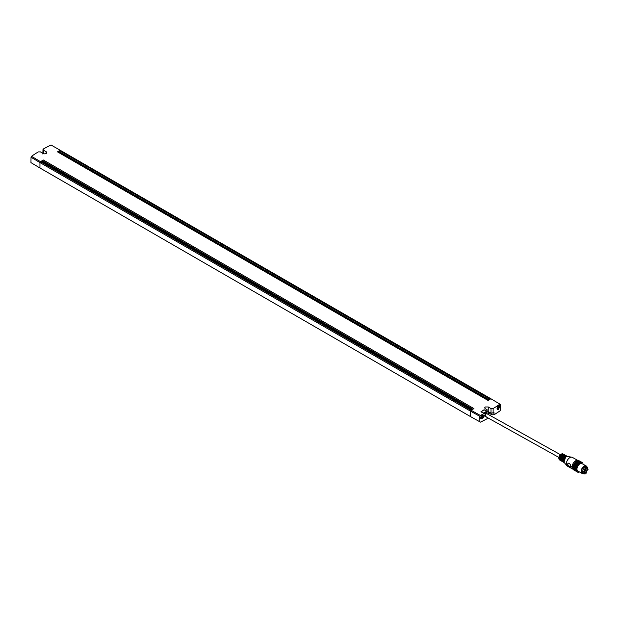 <?xml version="1.0" encoding="UTF-8"?>
<svg xmlns="http://www.w3.org/2000/svg" width="619" height="619" viewBox="0 0 619 619"><rect width="100%" height="100%" fill="white"/><g stroke="black" fill="none" stroke-linecap="round" stroke-linejoin="round"><path stroke-width="0.93" d="M585.922 473.798L584.027 473.992L585.829 467.523L587.733 467.33L585.922 473.798M583.717 471.601L587.377 467.979L588.05 469.403L584.382 473.342L583.725 472.212L584.228 471.307L583.717 471.601M583.779 473.814A3.807 2.236 -60.9 0 1 583.5 473.697A3.807 2.236 -60.9 0 1 582.843 470.618A3.807 2.236 -60.9 0 1 585.311 467.229A3.807 2.236 -60.9 0 1 587.207 467.043A3.807 2.236 -60.9 0 1 587.454 467.213M582.889 473.017L582.44 472.769A3.513 2.066 -60.9 0 1 581.837 469.929A3.513 2.066 -60.9 0 1 584.112 466.803A3.513 2.066 -60.9 0 1 585.86 466.625L586.309 466.881M573.852 469.999L577.295 471.84L574.084 470.2M573.48 469.504L576.893 471.477L573.651 469.767M573.225 468.9L576.583 470.982L573.341 469.217M576.32 470.626L573.078 468.815L573.039 466.533L573.774 464.397L575.368 462.161L577.318 460.83L580.56 462.633L578.61 463.964L577.016 466.208L576.219 468.753L576.428 470.935M577.457 460.907L580.56 462.633M577.79 460.807L580.885 462.532M578.115 460.745L581.202 462.47M578.432 460.722L581.512 462.439M578.742 460.737L581.806 462.447M579.044 460.799L582.092 462.494M579.338 460.892L582.355 462.579M572.103 466.409A5.107 3.002 -60.9 0 0 572.126 467.678L573.07 467.376L572.149 466.37A5.029 2.956 -60.9 0 1 575.616 460.83A5.029 2.956 -60.9 0 1 578.131 460.582A5.029 2.956 -60.9 0 1 578.239 460.652M572.149 466.37L573.124 467.345M573.372 469.442A5.029 2.956 -60.9 0 1 573.233 469.372A5.029 2.956 -60.9 0 1 572.173 467.662M572.072 466.788L571.02 466.262L572.072 466.842A5.107 3.002 -60.9 0 1 572.103 466.393M573.233 469.372L567.476 466.169A5.029 2.956 -60.9 0 1 566.981 465.759A5.029 2.956 -60.9 0 1 566.764 461.612A5.029 2.956 -60.9 0 1 569.859 457.627A5.029 2.956 -60.9 0 1 571.77 457.17A5.029 2.956 -60.9 0 1 572.374 457.379L578.131 460.582M568.033 463.267L569.318 463.244L570.246 464.505L570.285 467.09L568.072 465.852L567.414 464.405L568.056 463.252M571.77 457.17L567.553 456.52A3.513 2.066 119.1 0 0 566.215 456.837A3.513 2.066 119.1 0 0 564.056 459.615A3.513 2.066 119.1 0 0 564.211 462.517L566.981 465.759M563.986 462.169A3.257 1.911 -60.9 0 1 563.638 459.491A3.257 1.911 -60.9 0 1 565.696 456.76A3.257 1.911 -60.9 0 1 567.136 456.513M572.118 467.678A5.107 3.002 -60.9 0 1 572.072 467.275L571.028 466.687A5.107 3.002 -60.9 0 1 571.02 466.262M562.81 461.534A3.257 1.911 -60.9 0 1 562.292 458.888A3.257 1.911 -60.9 0 1 564.389 456.033A3.257 1.911 -60.9 0 1 565.975 455.847M561.503 460.807A3.257 1.911 -60.9 0 1 560.984 458.161A3.257 1.911 -60.9 0 1 563.081 455.298A3.257 1.911 -60.9 0 1 564.667 455.12M560.195 460.072A3.257 1.911 -60.9 0 1 559.677 457.433A3.257 1.911 -60.9 0 1 561.773 454.57A3.257 1.911 -60.9 0 1 563.36 454.385M560.953 460.799L559.197 459.685L561.766 454.052L562.509 453.742L564.373 454.656M562.509 453.742L561.588 453.975A3.141 1.849 119.1 0 0 560.992 454.222A3.141 1.849 119.1 0 0 558.911 458.787L559.197 459.685M485.041 414.467L486.65 413.577M484.654 415.589L485.033 416.401L485.814 413.732L486.735 413.624M484.925 416.324L485.892 416.347M486.101 416.463C484.445 416.719 484.251 415.867 485.528 413.894L487.161 413.856M479.864 421.802L479.787 416.324L470.548 411.171L470.548 416.61L480.452 422.143L471.067 416.912L39.956 168.004L30.95 162.627L31.035 157.234L31.515 156.305A148.212 85.569 180 0 1 38.293 151.903L40.405 151.887L43.152 153.473A2.128 1.23 0 0 0 46.17 153.473A2.128 1.23 0 0 0 46.796 152.614A2.128 1.23 0 0 0 46.17 151.732L43.423 150.146L43.446 148.924A148.212 85.569 180 0 1 51.075 145.008L491.471 399.085L500.392 404.424L500.477 409.91L500.013 410.846A148.351 85.654 180 0 1 494.039 414.761L491.935 414.792L488.499 412.927M487.207 417.485L487.223 418.692A148.351 85.654 180 0 1 480.452 422.143M488.553 414.629L488.004 410.304L488.066 414.359M487.973 411.527A148.212 85.569 180 0 1 480.352 415.434L479.787 416.324M483.795 416.192L483.315 415.202L482.178 415.256L481.04 416.324L480.584 417.779L481.079 418.777L482.224 418.73L483.346 417.655L483.795 416.192M487.223 418.692L487.277 417.477M494.039 414.761L494.008 412.625L491.022 413.175L488.461 411.697M488.004 410.304L485.257 408.718L484.631 407.859L485.257 406.977L488.275 406.977L491.014 408.563L493.134 408.548A148.212 85.569 0 0 0 499.912 404.145L490.952 398.783M57.482 151.848L59.571 150.641L490.163 399.24L488.074 400.447L57.482 151.848A0.743 0.426 -60 0 1 57.853 151.81L488.29 400.323M41.264 161.211L43.353 160.004L473.945 408.602L471.856 409.809L41.264 161.211A0.743 0.426 -60 0 1 41.628 161.172L472.073 409.685M471.067 410.265L40.475 161.66L39.956 162.573L470.548 411.171L471.067 410.265L480.352 415.434M486.712 411.264L483.571 413.074L480.955 411.867L484.097 409.747L486.712 410.962M493.134 408.548L493.134 413.159M499.781 406.698L499.371 405.739L498.388 405.894L497.421 407.054L497.034 408.548L497.459 409.507L498.45 409.368L499.781 406.698M59.571 150.641A0.743 0.426 120 0 0 59.053 151.547L59.091 152.522M43.353 160.004A0.743 0.426 120 0 0 42.827 160.909L42.866 161.892M43.322 153.558L43.446 148.924M481.009 411.565L483.571 413.043L486.658 411.264L484.097 409.778L481.009 411.921M483.021 415.117L483.439 416.045L480.808 418.537A2.035 1.176 120 0 0 480.886 418.568M499.131 405.7A2.035 1.176 120 0 0 499.076 405.662L498.225 409.174L497.227 409.291M481.296 417.384L482.263 416.185M497.746 408.083L498.303 406.644M498.496 406.753L498.86 407.573L498.225 408.362L497.56 408.053L498.225 406.668L498.86 406.729L498.775 407.348L498.21 407M481.551 417.121L482.116 417.43L481.636 417.825L481.273 417.299L482.131 416.038L482.735 416.455L482.371 417.399L481.481 417.492M498.31 406.683L498.86 406.729A1.037 0.596 120 0 0 498.225 406.668L498.256 406.652M497.56 408.053L497.591 407.457A1.037 0.596 120 0 0 497.591 408.3A1.037 0.596 120 0 0 498.225 408.362L497.591 408.3M498.287 407.07L498.86 407.573A1.037 0.596 120 0 0 498.86 406.729M481.512 417.632L481.273 417.299A1.037 0.596 120 0 0 481.636 417.825L481.512 417.632M481.636 417.825A1.037 0.596 120 0 0 482.371 417.399L481.652 417.16M482.565 416.324L482.735 416.455A1.037 0.596 120 0 0 482.371 415.937L482.565 416.324M482.371 415.937A1.037 0.596 120 0 0 481.636 416.355L482.325 416.185M498.326 406.753L498.202 406.683A1.037 0.596 120 0 0 497.591 407.457M498.225 408.362A1.037 0.596 120 0 0 498.86 407.573M481.636 416.355A1.037 0.596 120 0 0 481.273 417.299L481.396 417.345M482.371 417.399A1.037 0.596 120 0 0 482.735 416.455M42.99 161.017L42.169 161.489M41.999 161.389L42.827 160.909L472.901 409.205M59.207 151.647L58.387 152.119M58.217 152.026L59.053 151.547L489.118 399.843M31.515 156.305L40.475 161.66M31.035 157.234L39.956 162.573L39.956 168.004M500.392 404.424L499.912 404.145M489.041 413.183L489.041 412.03M486.217 413.871L485.667 413.09M570.563 466.927L568.343 465.697L567.677 464.258L568.304 463.113M578.579 472.181L579.492 471.972M578.262 472.204L578.734 472.266M577.945 472.189L578.425 472.297M577.643 472.127L578.131 472.289M577.357 472.034L577.844 472.243M576.382 470.378L573.14 468.575M573.001 468.482L576.243 470.293M576.32 470.045L573.078 468.235M572.954 468.126L576.196 469.937M576.289 469.689L573.039 467.879M572.931 467.747L576.173 469.558M576.281 469.31L573.039 467.507M572.939 467.353L576.181 469.163M576.304 468.923L573.055 467.113M572.977 466.95L576.219 468.753M576.351 468.521L573.109 466.718M573.039 466.533L576.289 468.335M576.428 468.111L573.186 466.308M573.14 466.107L576.382 467.918M576.537 467.693L573.287 465.89M573.256 465.674L576.498 467.484M576.66 467.275L573.418 465.473M573.403 465.248L576.653 467.051M576.823 466.858L573.573 465.055M573.581 464.823L576.823 466.625M577.001 466.447L573.759 464.637M573.774 464.397L577.016 466.208M577.202 466.037L573.96 464.235M573.999 463.987L577.241 465.79M577.426 465.643L574.184 463.84M574.239 463.585L577.481 465.387M577.666 465.264L574.424 463.453M574.494 463.198L577.736 465.001M577.929 464.892L574.687 463.089M574.772 462.826L578.014 464.637M578.2 464.544L574.958 462.733M575.059 462.478L578.301 464.289M578.494 464.219L575.252 462.408M575.368 462.161L578.61 463.964M578.796 463.917L575.546 462.107M575.678 461.859L578.92 463.67M579.105 463.639L575.856 461.828M576.003 461.588L579.245 463.399M579.415 463.391L576.173 461.581M576.328 461.348L579.57 463.159M579.74 463.174L576.498 461.364M576.66 461.14L579.902 462.95M580.057 462.981L576.815 461.178M576.985 460.969L580.235 462.772M580.382 462.834L577.14 461.023M583.655 464.552L583.616 464.111M586.99 466.943A4.256 2.499 119.1 0 0 586.224 465.983L582.038 463.646A4.256 2.499 119.1 0 0 579.918 463.863A4.256 2.499 119.1 0 0 577.163 467.647A4.256 2.499 119.1 0 0 577.898 471.082L582.084 473.419A4.256 2.499 119.1 0 0 583.299 473.558M586.224 465.983A4.256 2.499 119.1 0 0 584.096 466.192A4.256 2.499 119.1 0 0 581.349 469.983A4.256 2.499 119.1 0 0 582.084 473.419M584.228 471.307L583.802 471.074M585.829 470.355L585.574 470.811M564.025 462.238L565.696 456.729L567.221 456.505M563.654 462.261A3.513 2.066 -60.9 0 1 563.398 462.161L564.249 462.563A3.513 2.066 -60.9 0 1 563.87 462.424A3.513 2.066 -60.9 0 1 563.267 459.584A3.513 2.066 -60.9 0 1 565.542 456.458A3.513 2.066 -60.9 0 1 567.29 456.28A3.513 2.066 -60.9 0 1 567.6 456.528M567.608 456.528L566.818 456.017L564.961 456.188C562.501 458.679 561.975 460.668 563.398 462.161A3.513 2.066 -60.9 0 1 562.795 459.321A3.513 2.066 -60.9 0 1 565.07 456.195A3.513 2.066 -60.9 0 1 566.818 456.017A3.513 2.066 -60.9 0 1 567.043 456.18M562.625 460.381A3.296 1.934 -60.9 0 1 564.907 456.296M562.841 461.596L564.389 456.002L566.045 455.839M562.346 461.534A3.513 2.066 -60.9 0 1 562.091 461.434L563.027 461.851A3.513 2.066 -60.9 0 1 562.563 461.689A3.513 2.066 -60.9 0 1 561.959 458.857A3.513 2.066 -60.9 0 1 564.234 455.731A3.513 2.066 -60.9 0 1 565.983 455.553A3.513 2.066 -60.9 0 1 566.346 455.855L565.511 455.29A3.513 2.066 -60.9 0 1 565.735 455.445M563.762 455.468A3.513 2.066 -60.9 0 1 565.511 455.29L563.654 455.46C561.193 457.944 560.667 459.94 562.091 461.434A3.513 2.066 -60.9 0 1 561.487 458.594A3.513 2.066 -60.9 0 1 563.762 455.468M561.317 459.654A3.296 1.934 -60.9 0 1 563.6 455.569M561.534 460.869L563.081 455.267L564.737 455.112M561.038 460.807A3.513 2.066 -60.9 0 1 560.783 460.698L561.719 461.124A3.513 2.066 -60.9 0 1 561.255 460.962A3.513 2.066 -60.9 0 1 560.652 458.13A3.513 2.066 -60.9 0 1 562.926 454.996A3.513 2.066 -60.9 0 1 564.675 454.826A3.513 2.066 -60.9 0 1 565.039 455.127M565.054 455.135L564.203 454.563L562.346 454.725C559.886 457.217 559.359 459.213 560.783 460.698A3.513 2.066 -60.9 0 1 560.18 457.867A3.513 2.066 -60.9 0 1 562.454 454.741A3.513 2.066 -60.9 0 1 564.203 454.563A3.513 2.066 -60.9 0 1 564.427 454.717M560.009 458.927A3.296 1.934 -60.9 0 1 562.292 454.841M485.799 413.732L486.209 413.562M491.912 413.422L491.935 414.792M491.014 408.563L491.022 413.175M498.31 408.114L497.831 407.844M498.635 407.712L498.156 407.441M481.907 416.858L482.379 417.136M482.093 416.378L482.565 416.657M46.139 153.489L46.17 151.732M488.275 406.977L488.221 410.459M584.027 473.992L583.5 473.697M587.733 467.33L587.207 467.043M584.127 470.131L585.388 470.827L585.938 470.502L584.483 469.481M42.85 154.054L42.99 149.527M560.396 454.663L486.689 413.593M558.872 457.41L484.793 416.138"/></g></svg>
